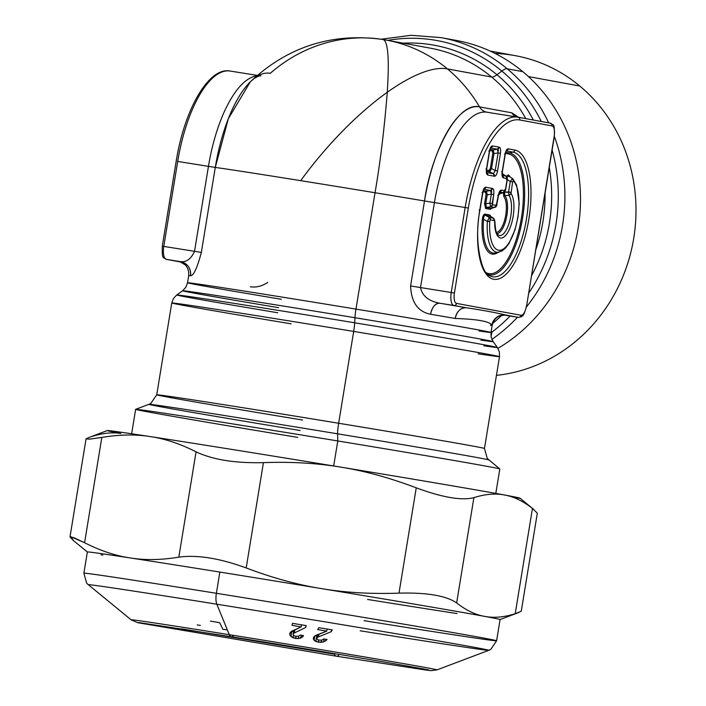<?xml version="1.0" encoding="UTF-8"?>
<svg xmlns="http://www.w3.org/2000/svg" width="706" height="706" viewBox="0 0 706 706"><rect width="100%" height="100%" fill="white"/><g stroke="black" fill="none" stroke-linecap="round" stroke-linejoin="round"><path stroke-width="1.06" d="M181.38 628.817L334.45 654.171A12.302 4.421 99.1 0 0 336.391 656.209A12.302 4.421 99.1 0 0 338.792 654.974M492.311 150.952L489.743 150.475L492.311 150.952L492.806 153.387L490.352 168.372L489.108 170.49L486.558 170.022L489.108 170.49L490.352 168.372L491.517 168.566L489.664 171.752L489.108 170.49A1.227 1.138 -79.6 0 0 489.664 171.752L486.522 171.179L489.664 171.752L491.517 168.566L490.352 168.372L492.806 153.387L492.311 150.952L493.238 149.928A1.227 1.138 -79.6 0 0 492.311 150.952M490.061 149.345L493.238 149.928L490.061 149.345M497.359 149.231L493.238 149.928L493.971 153.59L492.806 153.387L493.971 153.59L491.517 168.566L495.206 170.543L493.344 173.729L489.664 171.752L493.344 173.729L486.69 172.502L493.344 173.729A2.462 2.277 100.4 0 1 494.456 176.244C495.833 176.191 496.865 174.426 497.553 170.94L500.439 153.29C500.907 149.76 500.492 147.731 499.213 147.183A2.462 2.277 100.4 0 1 497.359 149.231L490.679 148.004L497.359 149.231L499.213 147.183L492.506 145.948L490.652 147.995A2.462 2.277 -79.6 0 0 492.506 145.948L499.213 147.183C500.492 147.731 500.907 149.76 500.439 153.29L498.101 152.893L493.971 153.59L493.238 149.928L497.359 149.231L498.101 152.893L495.206 170.543L491.517 168.566L493.971 153.59L498.101 152.893L500.439 153.29L497.553 170.94C496.865 174.426 495.833 176.191 494.456 176.244L487.749 175.009L494.456 176.244L493.344 173.729L495.206 170.543L497.553 170.94L495.206 170.543L498.101 152.893M488.79 151.181L489.408 151.252C490.088 147.775 491.129 146.001 492.506 145.948C491.129 146.001 490.088 147.775 489.408 151.252L490.485 147.978M485.904 168.831L486.513 168.928L489.408 151.252L486.513 168.91C486.055 172.432 486.46 174.47 487.749 175.009C486.46 174.47 486.055 172.432 486.513 168.91L485.904 168.831M486.496 172.449L486.513 168.91M498.242 149.778L498.498 151.022M526.349 306.254A9.84 3.751 -80.9 0 1 521.072 315.282L456.517 303.412A9.84 3.751 -80.9 0 1 454.417 293.025L468.334 208.049A95.945 36.562 -80.9 0 1 519.801 119.985L552.083 125.924A9.84 3.751 -80.9 0 1 554.184 136.311L526.535 306.289L554.184 136.311A9.84 3.751 99.1 0 0 552.083 125.924L519.801 119.985A95.945 36.562 99.1 0 0 468.334 208.049L454.417 293.025A9.84 3.751 99.1 0 0 456.517 303.412L521.072 315.282A9.84 3.751 99.1 0 0 526.349 306.254M491.5 208.332L494.385 207.449L496.239 205.411A2.462 2.277 100.4 0 1 494.385 207.449L490.617 206.761L489.876 203.099L492.223 203.496L493.688 194.556C494.147 191.035 493.732 188.996 492.453 188.458L485.746 187.222C484.369 187.275 483.336 189.04 482.648 192.526L479.762 210.15A65.464 24.948 99.1 0 0 493.723 279.267A65.464 24.948 99.1 0 0 528.838 219.178A65.464 24.948 99.1 0 0 514.877 150.069L508.179 148.834C506.802 148.887 505.77 150.66 505.081 154.137L502.187 171.796C501.728 175.317 502.142 177.347 503.422 177.894L506.82 178.521L507.067 179.739L505.434 189.667L504.816 190.726L501.428 190.108C500.042 190.161 499.01 191.926 498.321 195.412L496.239 205.411L492.47 204.714L492.223 203.496L489.876 203.099L491.341 194.159L493.688 194.556L492.47 204.714L496.239 205.411L498.321 195.412C499.01 191.926 500.042 190.161 501.428 190.108L504.816 190.726L505.434 189.667L507.067 179.739L506.82 178.521L503.422 177.894C502.142 177.347 501.728 175.317 502.187 171.796L505.081 154.137C505.77 150.66 506.802 148.887 508.179 148.834L514.877 150.069A65.464 24.948 -80.9 0 1 528.838 219.178A65.464 24.948 -80.9 0 1 493.723 279.267A65.464 24.948 -80.9 0 1 479.762 210.15L482.648 192.526C483.336 189.04 484.369 187.275 485.746 187.222L492.453 188.458C493.732 188.996 494.147 191.035 493.688 194.556L491.341 194.159L490.599 190.496L492.453 188.458A2.462 2.277 100.4 0 1 490.599 190.496L483.919 189.27A2.462 2.277 -79.6 0 0 485.746 187.222L483.892 189.27M486.646 172.493L487.749 175.009A2.462 2.277 -79.6 0 0 486.699 172.529M504.234 315.079A12.302 12.152 96.3 0 1 504.322 315.088A166.06 1.341 -170.7 0 0 505.937 315.053A166.06 1.341 9.3 0 1 504.322 315.088L518.469 317.356A12.302 4.686 -80.9 0 1 518.433 317.356A2.462 2.277 -79.6 0 0 521.072 315.282A2.462 2.277 100.4 0 1 518.433 317.356L505.937 315.053C494.579 312.396 481.386 309.969 466.366 307.781L453.87 305.477A2.462 2.277 -79.6 0 0 456.517 303.412A2.462 2.277 100.4 0 1 453.87 305.477A12.302 4.686 -80.9 0 1 451.249 292.496L454.417 293.025L451.249 292.496L465.166 207.52L468.334 208.049L465.166 207.52A98.408 37.497 -80.9 0 1 517.63 117.143A98.408 37.497 -80.9 0 1 517.957 117.196A2.462 2.277 100.4 0 1 519.801 119.985A2.462 2.277 -79.6 0 0 517.992 117.205L517.63 117.143A98.408 37.497 99.1 0 0 465.166 207.52L451.249 292.496A12.302 4.686 99.1 0 0 453.87 305.477L466.366 307.781A166.06 1.341 -170.7 0 0 439.767 303.218L453.87 305.477L439.767 303.218C428.666 301.18 422.25 295.964 420.511 287.563L451.249 292.496L420.511 287.563L434.419 202.596L465.166 207.52L434.419 202.596A98.408 37.497 -80.9 0 1 486.893 112.219A98.408 37.497 99.1 0 0 434.419 202.596L420.511 287.563C422.25 295.964 428.666 301.18 439.767 303.218A166.06 1.341 9.3 0 1 466.366 307.781C481.386 309.969 494.579 312.396 505.937 315.053L518.433 317.356A12.302 4.686 99.1 0 0 518.469 317.356L521.363 316.738C521.919 315.141 522.908 319.218 526.535 306.289L554.36 136.346C554.651 121.238 553.222 126.136 550.283 123.144A2.462 2.277 100.4 0 1 552.083 125.924A2.462 2.277 -79.6 0 0 550.23 123.135A2.462 2.277 100.4 0 1 550.283 123.144L518.001 117.205M518.054 117.214L550.23 123.135M482.03 192.447L482.825 192.561L483.751 189.243M479.145 210.079L479.762 210.15M506.361 150.881L513.024 152.108L509.414 152.902A61.801 23.545 -80.9 0 1 522.246 220.175A61.801 23.545 -80.9 0 1 487.917 274.449A61.801 23.545 99.1 0 0 522.246 220.175A61.801 23.545 99.1 0 0 509.414 152.902L513.024 152.108A63.152 24.066 -80.9 0 1 525.714 223.193A63.152 24.066 -80.9 0 1 489.373 275.508A63.152 24.066 99.1 0 0 525.714 223.193A63.152 24.066 99.1 0 0 513.024 152.108A2.462 2.277 -79.6 0 0 514.877 150.069A2.462 2.277 100.4 0 1 513.024 152.108L506.361 150.881A2.462 2.277 -79.6 0 0 508.179 148.834L506.334 150.881M504.472 154.058L505.267 154.173L506.184 150.855M502.178 175.335L502.372 171.832L501.578 171.717L502.187 171.805M502.319 175.379L503.422 177.894A2.462 2.277 -79.6 0 0 502.381 175.415L505.717 175.997A2.462 2.277 100.4 0 1 506.82 178.521L506.017 176.147L503.043 174.214L505.717 175.997L502.372 175.388M506.449 179.659L507.243 179.774C507.42 177.797 507.005 176.579 506.017 176.147M504.825 189.587L505.62 189.702L504.825 189.587M502.963 192.773L504.816 190.726A2.462 2.277 100.4 0 1 502.963 192.773L499.601 192.156L503.334 192.729L499.857 193.656L502.963 192.773M499.61 192.138A2.462 2.277 -79.6 0 0 501.428 190.108L499.574 192.147M497.712 195.333L498.507 195.447L499.424 192.129M496.247 204.272L496.856 204.361L496.247 204.272M498.507 195.447L496.856 204.343M490.617 206.761A2.462 2.277 -79.6 0 0 492.47 204.714L490.617 206.761L494.385 207.449L491.279 208.341L486.496 207.458L490.617 206.761L486.496 207.458L485.754 203.796L487.219 194.856L491.341 194.159L489.876 203.099L485.754 203.796L489.876 203.099L490.617 206.761M455.193 318.477C456.95 311.187 460.674 307.622 466.366 307.781A12.302 9.293 -80.2 0 0 455.193 318.477A153.758 1.244 -170.7 0 0 430.563 314.258A12.302 7.289 99.6 0 1 439.767 303.218C435.267 303.271 432.196 306.951 430.563 314.258A153.758 1.244 9.3 0 1 455.193 318.477C477.627 319.209 489.84 321.459 491.835 325.219C489.84 321.459 477.627 319.209 455.193 318.477M505.937 315.053C498.462 314.576 493.759 317.965 491.835 325.219A12.302 12.276 106.1 0 1 505.937 315.053M517.754 117.161A98.408 37.497 99.1 0 0 517.63 117.143L486.981 112.228A12.302 11.375 -79.6 0 1 479.506 106.88L511.788 112.819A12.302 11.375 -79.6 0 0 515.751 116.843L511.788 112.819L518.592 117.32L511.788 112.819L479.506 106.88A153.758 142.153 -79.6 0 0 447.419 68.897L491.623 77.025A153.758 142.153 100.4 0 1 525.767 118.634A153.758 142.153 -79.6 0 0 491.623 77.025A12.302 4.165 129.7 0 0 496.971 74.757A157.359 145.48 100.4 0 1 533.357 120.029A157.359 145.48 -79.6 0 0 496.971 74.757A12.302 4.165 -50.3 0 1 491.623 77.025L447.419 68.897A153.758 142.153 100.4 0 1 479.506 106.88C457.382 101.082 430.775 154.773 424.518 200.972L410.601 285.939C411.245 302.292 417.899 311.725 430.563 314.258C417.899 311.725 411.245 302.292 410.601 285.939L420.511 287.563L410.601 285.939L424.518 200.972L434.419 202.596L424.518 200.972A102.502 39.059 -80.9 0 1 479.506 106.88A12.302 11.375 100.4 0 0 486.937 112.219M491.341 194.15L487.219 194.856L486.478 191.202L490.608 190.496M491.482 191.052L491.738 192.288M483.919 189.27L490.599 190.496L486.478 191.202L483.301 190.611L486.478 191.202L487.219 194.856L485.754 203.796L484.581 203.602L486.046 194.662L487.219 194.856L486.046 194.662L485.552 192.217L486.478 191.202A1.227 1.138 -79.6 0 0 485.552 192.217L482.983 191.75L485.552 192.217L486.046 194.662L484.581 203.602L485.754 203.796L486.496 207.458L491.5 208.341L494.756 207.405C495.833 207.282 496.6 206.267 497.042 204.387M509.414 152.902L505.734 152.231L509.414 152.902A1.227 1.138 -79.6 0 0 508.488 153.926A1.227 1.138 100.4 0 1 509.414 152.902M505.734 176.006L503.202 174.267M500.077 193.656L498.983 193.497L503.334 192.729C504.411 192.597 505.178 191.591 505.62 189.702L507.243 179.774M490.335 325.245A153.758 1.244 -170.7 0 0 492.17 325.351A153.758 1.244 -170.7 0 0 491.835 325.219A153.758 1.244 9.3 0 1 492.17 325.351C494.359 317.365 499.53 316.05 499.116 316.2L504.534 315.088M479.03 330.99A153.758 1.244 -170.7 0 0 491.005 332.464A153.758 1.244 -170.7 0 0 355.974 309.104L375.036 192.747A153.758 1.244 9.3 0 1 424.518 200.972A153.758 1.244 -170.7 0 0 375.036 192.747C380.172 163.086 384.258 129.595 387.267 92.292A153.758 52.015 -50.3 0 1 447.419 68.897A153.758 142.153 -79.6 0 0 386.138 40.039A153.758 142.153 -79.6 0 0 385.317 39.889A153.758 142.153 100.4 0 1 386.138 40.039A153.758 142.153 100.4 0 1 447.419 68.897A153.758 52.015 129.7 0 0 387.267 92.292C389.43 58.969 388.062 41.38 383.173 39.527A153.758 142.153 -79.6 0 0 270.266 73.327A102.502 39.059 99.1 0 0 250.33 81.808A102.502 39.059 99.1 0 0 215.277 167.419A153.758 1.244 9.3 0 1 300.685 180.657A153.758 1.244 9.3 0 1 375.036 192.747L355.974 309.104A153.758 1.244 -170.7 0 0 187.531 282.771A153.758 1.244 -170.7 0 0 281.359 299.3M545.058 193.179A153.758 142.153 100.4 0 1 535.783 249.827A153.758 142.153 -79.6 0 0 545.058 193.179M486.205 272.666A60.645 23.113 99.1 0 0 520.781 221.569A60.645 23.113 99.1 0 0 508.488 153.926L505.425 153.361L508.488 153.926A60.645 23.113 -80.9 0 1 520.781 221.569A60.645 23.113 -80.9 0 1 486.205 272.666M502.24 172.908L502.487 172.952A1.227 1.138 -79.6 0 0 503.043 174.214L502.24 172.908M500.404 193.568L498.93 194.679L499.857 193.656A1.227 1.138 -79.6 0 0 498.93 194.679L500.404 193.568M491.826 208.244L490.352 209.355L491.279 208.341A1.227 1.138 -79.6 0 0 490.352 209.355L485.569 208.482A1.227 1.138 100.4 0 1 486.496 207.458L485.569 208.482L484.581 203.602L485.569 208.482L490.352 209.355L491.826 208.244M480.901 340.124A157.359 1.271 -170.7 0 0 493.15 341.625A157.359 1.271 -170.7 0 0 354.968 317.726A157.359 1.271 -170.7 0 0 182.58 290.766L185.819 287.298L187.531 282.771L188.696 275.658A153.758 1.244 9.3 0 1 190.523 275.764C193.62 275.764 197.23 267.971 201.36 252.386L215.277 167.419L228.338 118.705L250.33 81.808C287.907 46.517 332.226 32.423 383.305 39.545L383.173 39.527C388.062 41.38 389.43 58.969 387.267 92.292C384.258 129.595 380.172 163.086 375.036 192.747A153.758 1.244 -170.7 0 0 300.685 180.657A153.758 52.015 -50.3 0 1 387.267 92.292A153.758 52.015 129.7 0 0 300.685 180.657A153.758 1.244 -170.7 0 0 215.277 167.419L201.36 252.386L194.529 251.327L208.446 166.36L215.277 167.419L208.446 166.36A98.408 37.497 -80.9 0 1 256.631 75.93A98.408 37.497 99.1 0 0 208.446 166.36L194.529 251.327L201.36 252.386C197.23 267.971 193.62 275.764 190.523 275.764C191.026 268.28 187.69 263.567 180.524 261.652C186.446 262.35 191.114 258.908 194.529 251.327L163.783 246.403L177.7 161.427L208.446 166.36L177.7 161.427A98.408 37.497 -80.9 0 1 230.174 71.05A98.408 37.497 99.1 0 0 177.7 161.427L163.783 246.403L194.529 251.327C191.114 258.908 186.446 262.35 180.524 261.652A12.302 12.152 -83.7 0 1 190.523 275.764A153.758 1.244 -170.7 0 0 188.696 275.658A153.758 1.244 -170.7 0 0 189.031 275.799M187.531 282.771A153.758 1.244 9.3 0 1 355.974 309.104A153.758 1.244 9.3 0 1 491.005 332.464L491.155 337.212L493.15 341.625A157.359 1.271 9.3 0 0 354.968 317.726A12.302 1.341 99.4 0 1 355.974 309.104A12.302 1.341 -80.6 0 0 354.968 317.726L354.694 322.801L354.968 317.726A157.359 1.271 9.3 0 0 182.58 290.766A157.359 1.271 -170.7 0 0 278.596 307.684M549.277 167.393A157.359 145.48 100.4 0 1 531.53 275.764A157.359 145.48 -79.6 0 0 549.277 167.393M501.71 315.335A157.359 145.48 100.4 0 1 492.638 323.463A157.359 145.48 -79.6 0 0 501.71 315.335M430.333 48.167A153.758 142.153 100.4 0 1 491.623 77.025A153.758 142.153 -79.6 0 0 430.333 48.167L383.305 39.545M489.893 215.03L484.943 214.112C483.636 214.271 482.772 216.001 482.348 219.301A40.842 15.558 99.1 0 0 497.986 252.413A40.842 15.558 -80.9 0 1 482.348 219.301L483.548 219.266A39.686 15.126 99.1 0 0 495.453 252.986A39.686 15.126 -80.9 0 1 483.548 219.266L482.348 219.301C482.772 216.001 483.636 214.271 484.943 214.112L489.893 215.03A1.227 1.138 -79.6 0 0 490.449 216.283L485.499 215.374A1.227 1.138 100.4 0 1 484.943 214.112L485.499 215.374C484.263 215.356 483.61 216.654 483.548 219.266L487.352 221.428A38.327 14.605 99.1 0 0 498.983 252.192A38.327 14.605 -80.9 0 1 487.352 221.428L483.548 219.266C483.61 216.654 484.263 215.356 485.499 215.374L490.449 216.283L489.893 215.03L490.899 216.521L489.893 215.03M503.81 196.568A18.824 7.175 -80.9 0 1 505.372 217.051A18.824 7.175 -80.9 0 1 496.424 232.371A18.824 7.175 99.1 0 0 505.372 217.051A18.824 7.175 99.1 0 0 503.81 196.568A1.227 1.077 141.3 0 1 504.861 195.633A19.98 7.616 -80.9 0 1 506.52 217.36A19.98 7.616 -80.9 0 1 497.033 233.633A19.98 7.616 99.1 0 0 506.52 217.36A19.98 7.616 99.1 0 0 504.861 195.633L503.81 196.568L503.334 192.032L503.81 196.568M495.453 252.986L501.931 251.001L505.328 248.256L508.973 243.491L515.027 229.75L517.992 217.13L519.21 203.46L516.642 185.131L512.821 178.794L508.664 176.059L506.979 177.268L508.647 176.05A1.227 1.112 129 0 1 508.294 174.911A40.842 15.558 -80.9 0 1 510.288 177.091A40.842 15.558 99.1 0 0 508.294 174.911L506.237 176.306L508.294 174.911L508.761 176.129L512.441 178.503L510.27 181.513L508.567 191.926L508.885 195.28A21.33 8.128 -80.9 0 1 509.706 221.11A21.33 8.128 -80.9 0 1 498.277 235.063A21.33 8.128 99.1 0 0 509.706 221.11A21.33 8.128 99.1 0 0 508.885 195.28L504.861 195.633L508.885 195.28A2.462 2.118 -35.2 0 0 511.02 193.435A23.642 9.01 -80.9 0 1 507.861 232.318A23.642 9.01 -80.9 0 1 494.659 221.428L494.377 220.616L490.423 219.893A2.462 2.277 -79.6 0 0 489.311 217.377L485.499 215.374L489.311 217.377L487.352 221.428A2.462 0.556 3.6 0 0 489.77 221.243A36.015 13.723 99.1 0 0 499.645 250.295A36.015 13.723 99.1 0 0 517.26 220.166A36.015 13.723 99.1 0 0 513.341 180.904L512.618 181.91L511.02 193.435L508.885 195.28L508.567 191.926L504.508 192.226L504.861 195.633L504.34 192.2L510.915 192.323L508.567 191.926L510.27 181.513L506.643 179.192L510.27 181.513L512.618 181.91L510.27 181.513L512.441 178.503L512.821 178.794A2.462 2.197 -45.5 0 0 512.803 178.777A2.462 2.197 -45.5 0 1 513.341 180.904A36.015 13.723 -80.9 0 1 517.26 220.166A36.015 13.723 -80.9 0 1 499.645 250.295A36.015 13.723 -80.9 0 1 489.77 221.243L487.352 221.428L489.311 217.377L493.265 218.101L489.311 217.377L490.423 219.893L489.77 221.243L490.423 219.893L494.377 220.616L493.265 218.101L490.449 216.283L493.265 218.101A2.462 2.277 100.4 0 1 494.377 220.616L494.659 221.428A2.462 0.785 1.1 0 0 494.871 221.119L494.659 221.428A23.642 9.01 99.1 0 0 507.861 232.318A23.642 9.01 99.1 0 0 511.02 193.435L512.618 181.91L513.341 180.904L512.441 178.503M179.395 261.776L180.321 262.005A12.302 12.276 -73.9 0 0 178.9 261.688A166.06 1.341 9.3 0 1 180.524 261.652L166.413 259.384A12.302 4.686 -80.9 0 1 163.783 246.403L162.459 246.209M188.696 275.658C189.173 267.389 184.69 264.494 185.034 264.768L180.524 262.067M250.295 286.76C256.172 287.669 261.988 286.212 267.759 282.409M483.928 345.816A162.459 1.315 -170.7 0 0 497.359 347.476A162.459 1.315 -170.7 0 0 354.694 322.801A162.459 1.315 -170.7 0 0 176.729 294.967A162.459 1.315 -170.7 0 0 277.687 312.74M403.152 43.172A157.359 145.48 100.4 0 1 496.971 74.757L501.834 71.05A162.459 150.193 100.4 0 1 541.273 121.485A162.459 150.193 -79.6 0 0 501.834 71.05L496.971 74.757A157.359 145.48 -79.6 0 0 403.152 43.172M491.95 332.094L491.27 330.849L491.95 332.094L490.997 332.517L491.95 332.094A162.459 150.193 -79.6 0 0 510.129 316.023A162.459 150.193 100.4 0 1 491.95 332.094L491.041 336.656L491.95 332.094M552.118 150.051A162.459 150.193 100.4 0 1 528.679 293.184A162.459 150.193 -79.6 0 0 552.118 150.051M178.9 261.688L166.413 259.384L180.524 261.652A166.06 1.341 -170.7 0 0 178.9 261.688L166.36 259.376A2.462 2.277 -79.6 0 0 166.413 259.384L178.9 261.688M478.121 353.812A166.06 1.341 -170.7 0 0 499.513 356.645A166.06 1.341 -170.7 0 0 353.68 331.423A12.302 1.341 -80.6 0 0 354.694 322.801A162.459 1.315 9.3 0 1 497.359 347.476L493.15 341.625M387.823 40.348A162.459 150.193 100.4 0 1 501.834 71.05A12.302 4.165 -50.3 0 1 507.182 68.782A166.06 153.52 100.4 0 1 548.703 122.853A166.06 153.52 -79.6 0 0 507.182 68.782A12.302 4.165 129.7 0 0 501.834 71.05A162.459 150.193 -79.6 0 0 387.823 40.348M554.36 136.39A166.06 153.52 100.4 0 1 526.402 307.013A166.06 153.52 -79.6 0 0 554.36 136.39M517.551 317.215A166.06 153.52 100.4 0 1 491.879 339.383A166.06 153.52 -79.6 0 0 517.551 317.215M182.58 290.766L176.729 294.967A162.459 1.315 9.3 0 1 354.694 322.801A12.302 1.341 99.4 0 1 353.68 331.423A166.06 1.341 -170.7 0 0 171.761 302.98A166.06 1.341 -170.7 0 0 291.146 323.833M230.491 71.103A98.408 37.497 99.1 0 0 230.174 71.05C208.755 66.646 184.337 109.624 176.191 161.206L176.376 161.242A95.945 36.562 -80.9 0 1 176.376 161.224M162.283 246.173L163.783 246.403A12.302 4.686 99.1 0 0 166.413 259.384A2.462 2.277 100.4 0 1 166.36 259.376C163.421 256.384 161.992 261.291 162.283 246.173L176.191 161.206M176.729 294.967L173.473 298.435L171.761 302.98A166.06 1.341 9.3 0 1 353.68 331.423L338.642 423.247A166.06 1.341 9.3 0 1 484.475 448.478A166.06 1.341 -170.7 0 0 338.642 423.247L353.68 331.423A166.06 1.341 9.3 0 1 499.513 356.645L499.354 351.897L497.359 347.476M448.751 39.271A166.06 153.52 -79.6 0 1 522.784 71.65A166.06 153.52 100.4 0 0 456.597 40.489L440.994 37.621A166.06 153.52 100.4 0 1 507.182 68.782L522.784 71.65A166.06 153.52 100.4 0 1 497.951 348.376A166.06 153.52 -79.6 0 0 522.784 71.65L507.182 68.782A166.06 153.52 -79.6 0 0 440.994 37.621L411.077 35.3L381.178 39.209M493.265 218.101L494.871 221.119A2.462 0.785 1.1 0 0 494.871 221.11C495.771 238.072 498.577 233.757 498.277 235.063M171.761 302.98L156.723 394.804A166.06 1.341 9.3 0 1 338.642 423.247A12.302 1.341 -80.6 0 0 337.592 433.819A172.211 1.386 9.3 0 1 488.808 459.959A172.211 1.386 -170.7 0 0 337.592 433.819A12.302 1.341 99.4 0 1 338.642 423.247A166.06 1.341 -170.7 0 0 156.723 394.804A166.06 1.341 -170.7 0 0 302.547 420.035M156.723 394.804L150.855 403.391L148.948 404.309A172.211 1.386 9.3 0 1 337.592 433.819L337.777 440.95A184.513 1.491 9.3 0 1 499.813 468.978A184.513 1.491 -170.7 0 0 337.777 440.95L337.592 433.819A172.211 1.386 -170.7 0 0 148.948 404.309A172.211 1.386 -170.7 0 0 300.156 430.492M528.415 76.575L579.785 86.026A161.753 149.54 100.4 0 1 629.178 258.564A161.753 149.54 100.4 0 1 496.442 375.354A161.753 149.54 -79.6 0 0 629.178 258.564A161.753 149.54 -79.6 0 0 579.785 86.026L528.415 76.575M131.643 433.775L135.64 409.348A184.513 1.491 9.3 0 1 337.777 440.95L333.682 465.969L337.777 440.95A184.513 1.491 -170.7 0 0 135.667 409.33A184.513 1.491 -170.7 0 0 297.676 437.376M489.973 51.008L515.309 55.668A161.753 149.54 100.4 0 1 579.785 86.026A161.753 149.54 -79.6 0 0 495.1 53.471M513.747 497.571A209.108 1.686 -170.7 0 0 506.29 495.321A209.108 1.686 -170.7 0 0 504.49 494.985A209.108 1.686 -170.7 0 0 341.157 467.195A209.108 1.686 -170.7 0 0 150.263 436.59A209.108 1.686 -170.7 0 0 120.902 433.44L120.85 433.466C112.228 432.107 102.644 433.096 92.098 436.423M88.382 437.694L107.259 430.563A209.108 1.686 9.3 0 1 150.263 436.59C165.01 438.735 180.277 443.818 196.065 451.84C212.735 459.721 235.186 463.321 263.435 462.642L246.191 567.942C272.348 577.87 297.376 584.745 321.283 588.583A209.108 1.686 9.3 0 1 484.616 616.373A209.108 1.686 9.3 0 1 486.408 616.7A209.108 1.686 -170.7 0 0 484.616 616.373A209.108 1.686 -170.7 0 0 321.283 588.583C345.155 592.625 371.056 594.143 398.996 593.137C427.015 592.431 446.227 595.705 456.65 602.942C446.227 595.705 427.015 592.431 398.996 593.137L416.24 487.837L398.996 593.137C371.056 594.143 345.155 592.625 321.283 588.583C297.376 584.745 272.348 577.87 246.191 567.942L263.435 462.642C291.384 461.636 317.285 463.154 341.157 467.195C317.285 463.154 291.384 461.636 263.435 462.642C235.186 463.321 212.735 459.721 196.065 451.84C180.277 443.818 165.01 438.735 150.263 436.59A209.108 1.686 9.3 0 1 341.157 467.195C365.064 471.034 390.091 477.909 416.24 487.837C442.556 497.509 461.768 500.775 473.894 497.642L456.65 602.942C466.119 610.319 475.438 614.794 484.616 616.373L486.408 616.7A209.108 1.686 9.3 0 1 500.077 619.559A209.108 1.686 -170.7 0 0 486.408 616.7L486.469 616.682C495.091 618.041 504.666 617.053 515.212 613.717L532.456 508.417L515.212 613.717C504.666 617.053 495.091 618.041 486.469 616.682L484.616 616.373C475.438 614.794 466.119 610.319 456.65 602.942L473.894 497.642C485.146 494.085 495.347 493.194 504.49 494.985C495.347 493.194 485.146 494.085 473.894 497.642C461.768 500.775 442.556 497.509 416.24 487.837C390.091 477.909 365.064 471.034 341.157 467.195A209.108 1.686 9.3 0 1 504.49 494.985L506.334 495.356L504.49 494.985A209.108 1.686 9.3 0 1 506.29 495.321L506.334 495.356C514.886 497.156 523.587 501.507 532.456 508.417L537.319 513.174L532.456 508.417C523.587 501.507 514.886 497.156 506.334 495.356L506.29 495.321A209.108 1.686 9.3 0 1 519.943 498.145L533.913 509.582M88.435 437.676L86.044 438.938L89.953 439.097L101.832 437.42L84.588 542.72C100.367 550.742 115.634 555.825 130.389 557.969C145.101 560.335 161.242 560.052 178.821 557.14C197.186 554.642 219.645 558.243 246.191 567.942C219.645 558.243 197.186 554.642 178.821 557.14L196.065 451.84L178.821 557.14C161.242 560.052 145.101 560.335 130.389 557.969C115.634 555.825 100.367 550.742 84.588 542.72L101.832 437.42C119.402 434.508 135.552 434.225 150.263 436.59C135.552 434.225 119.402 434.508 101.832 437.42L89.327 439.15L86.185 438.735M100.984 554.784L102.829 555.154M364.111 620.68A209.108 1.686 -170.7 0 0 496.609 640.774A209.108 1.686 -170.7 0 0 216.38 593.296L219.857 572.072L216.38 593.296A209.108 1.686 -170.7 0 0 83.882 573.193L87.359 551.968A209.108 1.686 9.3 0 1 130.389 557.969A209.108 1.686 9.3 0 1 219.857 572.072A209.108 1.686 9.3 0 1 321.283 588.583A209.108 1.686 -170.7 0 0 219.857 572.072A209.108 1.686 -170.7 0 0 130.389 557.969A209.108 1.686 -170.7 0 0 87.376 551.995L73.398 540.558L71.015 536.798L84.588 542.72L73.812 537.69L69.991 536.966L73.433 540.593M367.579 599.456A209.108 1.686 -170.7 0 0 457.056 613.549M515.212 613.717L521.266 611.202L537.319 513.174M216.83 604.212A202.957 1.641 -170.7 0 0 88.25 584.727A202.957 1.641 9.3 0 1 216.83 604.212A12.302 4.421 -80.9 0 1 216.38 593.296A12.302 4.421 99.1 0 0 216.83 604.212L229.3 634.685A154.985 1.253 -170.7 0 0 131.113 619.806A154.985 1.253 9.3 0 1 229.3 634.685L216.83 604.212A202.957 1.641 9.3 0 1 488.79 650.314A202.957 1.641 -170.7 0 0 216.83 604.212M360.21 630.785A202.957 1.641 -170.7 0 0 488.79 650.314L436.979 669.888A154.985 1.253 -170.7 0 0 229.3 634.685A154.985 1.253 9.3 0 1 436.979 669.888L431.145 670.647L425.594 670.003L336.391 656.209L137.652 622.683L131.113 619.806L87.376 583.941L86.635 583.138L83.882 573.193A209.108 1.686 9.3 0 1 216.38 593.296A209.108 1.686 9.3 0 1 496.609 640.774L500.077 619.559L518.936 612.446M317.453 637.306L331.229 631.685L332.191 629.893L318.75 627.669L317.735 629.567L326.728 631.129L316.094 635.259L313.596 637.253L313.332 638.833L314.135 640.316L318.424 642.283L323.622 641.913L327.046 639.468L323.657 638.965L321.812 640.201L317.912 639.945L316.817 638.63L317.894 634.57L316.817 638.63L317.912 639.945L321.812 640.201L323.657 638.965L327.046 639.468L325.713 640.889L321.098 642.398L315.838 641.525L314.135 640.316L313.332 638.833L314.585 636.088L326.728 631.129L317.735 629.567L318.75 627.669L332.191 629.893L331.229 631.685L317.453 637.306M293.537 633.37L305.707 627.475L306.219 625.604L292.522 623.354L291.975 625.331L301.144 626.91L291.728 631.243L289.769 633.335L289.884 634.968L291.013 636.512L295.682 638.542L300.694 638.127L303.474 635.577L300.024 635.065L298.506 636.353L294.623 636.106L293.237 634.747L294.058 630.193L293.237 634.747L294.623 636.106L298.506 636.353L300.024 635.065L303.474 635.577L302.503 637.05L298.329 638.639L292.964 637.756L291.013 636.512L289.884 634.968L290.457 632.117L301.144 626.91L291.975 625.331L292.522 623.354L306.219 625.604L305.707 627.475L293.537 633.37M138.597 622.524L231.241 636.715A12.302 4.421 -80.9 0 1 229.3 634.685A12.302 4.421 99.1 0 0 231.241 636.715A12.302 4.421 99.1 0 0 233.651 635.488M197.203 624.916L200.336 625.445M210.441 621.112L219.681 622.692L222.867 629.275L226.247 629.77M336.391 656.209A12.302 4.421 -80.9 0 1 334.45 654.171M318.883 634.191L318.459 636.741L318.883 634.191M331.538 629.805L331.229 631.685L331.538 629.805M327.055 629.117L326.728 631.129L327.055 629.117M313.332 638.833L313.596 637.253M314.858 635.894L314.135 640.316L314.858 635.894M316.756 635.912L315.838 641.525L316.756 635.912L317.179 636.097L315.811 635.374L316.756 635.912M318.759 640.254L318.424 642.283L318.759 640.254M321.442 640.298L321.098 642.398L321.442 640.298M324.089 639.036L323.622 641.913L324.089 639.036M325.969 639.318L325.713 640.889L325.969 639.318M316.95 637.897L316.817 638.63M294.879 629.814L294.393 632.779L294.879 629.814M306.016 625.578L305.707 627.475L306.016 625.578M301.471 624.889L301.144 626.91L301.471 624.889M290.325 632.267L289.884 634.968L290.325 632.267M291.887 631.173L291.013 636.512L291.887 631.173M293.396 635.118L292.964 637.756L293.396 635.118M291.931 630.899L293.89 632.144L291.931 630.899M296.008 636.521L295.682 638.542L296.008 636.521M298.717 636.274L298.329 638.639L298.717 636.274M301.162 635.241L300.694 638.127L301.162 635.241M302.759 635.471L302.503 637.05L302.759 635.471M293.193 633.979L293.793 630.308L293.237 634.747M486.699 168.946L489.585 151.296M486.266 273.654L489.373 275.508C482.392 274.81 473.355 242.555 479.939 210.194L482.825 192.561M502.372 171.832L505.267 154.173M504.243 315.079L503.687 315L504.243 315.079M492.17 325.351L491.005 332.464M180.321 262.005L179.209 261.741M250.33 81.808L254.134 78.551C257.805 76.274 260.064 75.418 260.911 75.983M490.626 216.354L493.52 218.216M257.249 75.392L230.174 71.05M495.806 493.415L499.813 468.978L487.29 458.485L484.475 448.478L499.513 356.645M135.667 409.33L148.948 404.309M86.044 438.938L69.991 536.966M488.79 650.314L490.829 649.326L496.609 640.774M429.001 670.073L429.01 670.082C428.507 669.367 318.406 650.641 231.241 636.715M317.391 634.765L316.817 638.286M293.793 630.317L293.166 634.103"/></g></svg>
